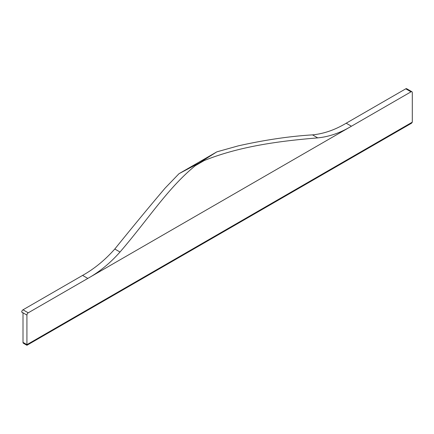 <?xml version="1.0" encoding="UTF-8"?>
<svg xmlns="http://www.w3.org/2000/svg" width="434" height="434" viewBox="0 0 434 434"><rect width="100%" height="100%" fill="white"/><g stroke="black" fill="none" stroke-linecap="round" stroke-linejoin="round"><path stroke-width="0.65" d="M412.3 122.155L26.924 344.65L26.924 345.274L411.535 123.223L412.3 122.155L412.3 92.588A1.85 1.069 -60 0 0 411.915 91.742L406.691 88.726A1.85 1.069 -60 0 0 405.768 88.818L346.191 123.213L351.415 126.229L28.232 312.822A1.85 1.069 120 0 0 26.924 315.084L21.7 312.068L23.007 312.974L23.007 342.388A1.85 1.069 120 0 0 23.387 343.234L26.924 345.274L26.924 315.084M411.915 91.742A1.85 1.069 -60 0 0 410.993 91.834L351.415 126.229C340.251 132.907 329.015 136.791 317.715 137.882C284.395 140.665 241.581 145.417 204.137 160.585L199.363 162.88L216.859 151.846L238.331 145.846C264.886 139.922 289.614 136.265 312.502 134.876C323.791 133.775 335.021 129.891 346.191 123.213M114.798 249.018L120.006 252.029C148.222 219.284 167.915 187.944 195.322 165.679L199.363 162.88L178.987 173.708L165.115 188.117C149.442 206.573 132.668 226.873 114.798 249.018C104.882 260.167 94.14 268.961 82.585 275.406L23.007 309.805A1.85 1.069 120 0 0 21.7 312.068M120.006 252.029C110.106 263.183 99.37 271.977 87.809 278.422L82.585 275.406M410.993 91.834L405.768 88.818M23.007 342.388L26.924 344.65M28.232 312.822L23.007 309.805M312.502 134.876L317.715 137.882M204.137 160.585L195.322 165.679M179.931 173.161L216.023 152.329"/></g></svg>
